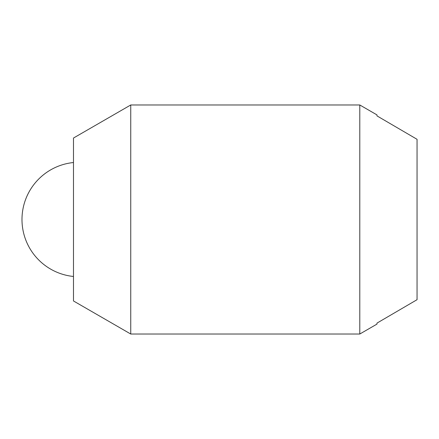 <?xml version="1.0" encoding="UTF-8"?>
<svg xmlns="http://www.w3.org/2000/svg" width="439" height="439" viewBox="0 0 439 439"><rect width="100%" height="100%" fill="white"/><g stroke="black" fill="none" stroke-linecap="round" stroke-linejoin="round"><path stroke-width="0.66" d="M130.745 334.024L130.745 104.976L359.788 104.976L359.788 334.024L130.745 334.024L73.483 300.962L73.483 138.038L130.745 104.976M359.788 334.024L376.969 324.103L376.969 323.12L417.05 299.694L417.05 139.306L376.969 115.88L376.969 114.897L359.788 104.976M73.483 162.529A57.262 57.262 0 0 0 73.483 276.471"/></g></svg>
